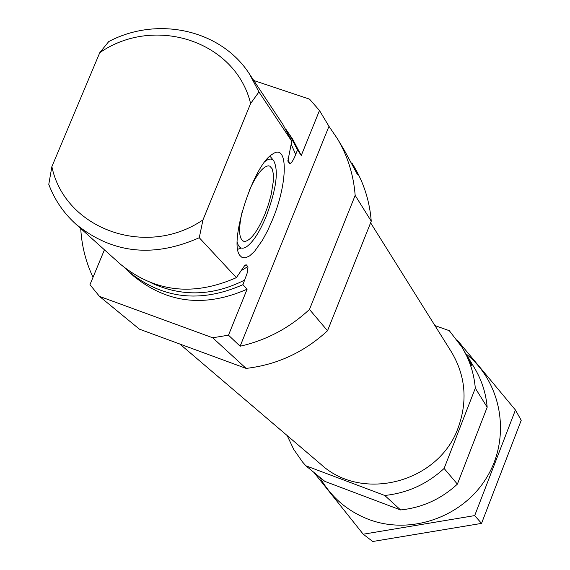 <?xml version="1.0" encoding="UTF-8"?>
<svg xmlns="http://www.w3.org/2000/svg" width="570" height="570" viewBox="0 0 570 570"><rect width="100%" height="100%" fill="white"/><g stroke="black" fill="none" stroke-linecap="round" stroke-linejoin="round"><path stroke-width="0.85" d="M104.424 249.817L89.967 284.672L99.472 296.379L139.415 329.168L246.112 368.405C277.013 364.821 304.145 352.274 327.522 330.757L371.248 221.203L355.167 195.403C353.578 174.876 347.657 155.981 337.411 138.717L328.968 126.333L319.478 110.509L309.553 99.151L253.771 80.505M371.248 221.203C369.688 201.452 363.974 183.269 354.098 166.632L351.861 162.892C355.117 168.578 356.948 172.404 357.347 174.363L344.508 150.58L337.411 138.717M99.472 296.379L212.688 337.775L228.485 335.181L247.116 289.182L242.92 284.672C200.441 303.39 162.329 299.008 128.571 271.527L124.723 267.864M128.571 271.527L133.658 276.094C167.167 303.375 204.986 307.736 247.116 289.182M319.478 110.509L301.259 155.503L292.545 138.995L285.705 128.955M327.522 330.757L309.474 309.439L355.167 195.403M80.733 228.513C81.681 245.677 85.778 261.936 93.024 277.298M328.968 126.333L240.12 346.225C266.333 340.276 289.453 328.014 309.474 309.439M240.12 346.225L228.485 335.181M246.112 368.405L212.688 337.775M301.259 155.503L297.54 149.924L288.762 133.294M241.074 270.736L247.815 266.582L248.007 266.995L247.045 273.507L242.92 284.672M297.54 149.924L295.673 154.527C293.429 160.263 291.384 163.319 289.539 163.697L287.871 160.954L291.755 141.239L282.884 124.417L249.503 74.064C221.124 29.747 157.584 15.668 108.735 41.581L99.757 52.697C154.52 14.749 235.624 41.012 250.608 103.54L202.97 219.892L199.272 237.733L236.379 277.64L244.893 265.235L246.197 264.765L247.815 266.582M202.97 219.892C146.198 258.759 64.745 228.948 51.877 166.654L48.778 184.374C54.578 199.757 63.562 212.973 75.725 224.01L120.648 264.402C154.791 292.196 193.373 296.607 236.379 277.64M75.725 224.01C112.041 253.557 153.223 258.132 199.272 237.733M291.755 141.239L258.93 91.955L249.503 74.064M258.93 91.955L250.608 103.54M51.877 166.654L99.757 52.697M462.334 347.679L471.803 365.598L467.372 356.1L474.71 368.377C481.785 380.297 485.939 393.257 487.179 407.236L475.309 388.184C474.026 373.599 469.701 360.097 462.334 347.679L449.303 330.685L434.931 325.584M287.145 435.537L293.714 449.352L302.463 461.914L305.826 465.761L324.864 481.386L400.568 509.951C422.249 507.678 441.187 499.071 457.382 484.13L487.179 407.236M305.826 465.761L384.764 495.473L400.568 509.951M384.764 495.473C407.393 493.071 427.179 484.065 444.108 468.455L457.382 484.13M444.108 468.455L475.309 388.184M179.871 344.045L321.145 464.536C362.527 502.569 439 482.398 458.209 427.664C467.799 400.974 465.562 375.772 451.497 352.053L370.607 222.806M272.481 219.749C287.95 182.949 288.477 142.372 272.389 154.228C253.009 165.072 228.043 244.331 240.248 255.816L241.694 257.177L245.299 257.868L249.681 255.852L254.612 251.277L262.471 240.212L267.651 230.601L272.481 219.749M242.457 210.423C238.089 229.468 238.744 239.828 244.43 241.509C250.672 240.675 257.498 231.57 264.915 214.192L268.456 204.395L271.185 194.534L273.344 181.103L273.351 173.943L272.175 168.841L269.888 166.176L268.377 165.834C262.848 166.583 256.593 174.534 249.61 189.689M237.255 242.378C238.802 248.028 241.801 249.56 246.254 246.974C252.959 242.364 259.656 232.04 266.347 216.009C276.4 189.019 278.823 170.537 273.614 160.562C271.577 158.36 268.791 158.602 265.242 161.289M270.465 156.757L273.614 160.562M237.79 249.304L241.217 248.014M515.43 409.987L521.222 420.325L481.536 523.395L372.744 541.5L363.225 534.211L474.696 515.594L515.43 409.987L457.496 340.383M313.87 472.359L363.225 534.211M481.536 523.395L474.696 515.594M319.663 477.118C330.764 496.805 346.945 510.841 368.206 519.234C410.913 535.722 463.902 516.812 487.428 476.292C511.29 435.964 501.415 381.85 465.961 353.835M151.869 283.176C182.307 297.063 213.287 296.001 244.815 279.991M295.673 154.527L291.149 144.103M289.539 163.697L288.021 158.353M244.181 266.083L246.197 264.765M288.064 161.559L287.843 160.697M242.678 240.889L244.43 241.509"/></g></svg>
